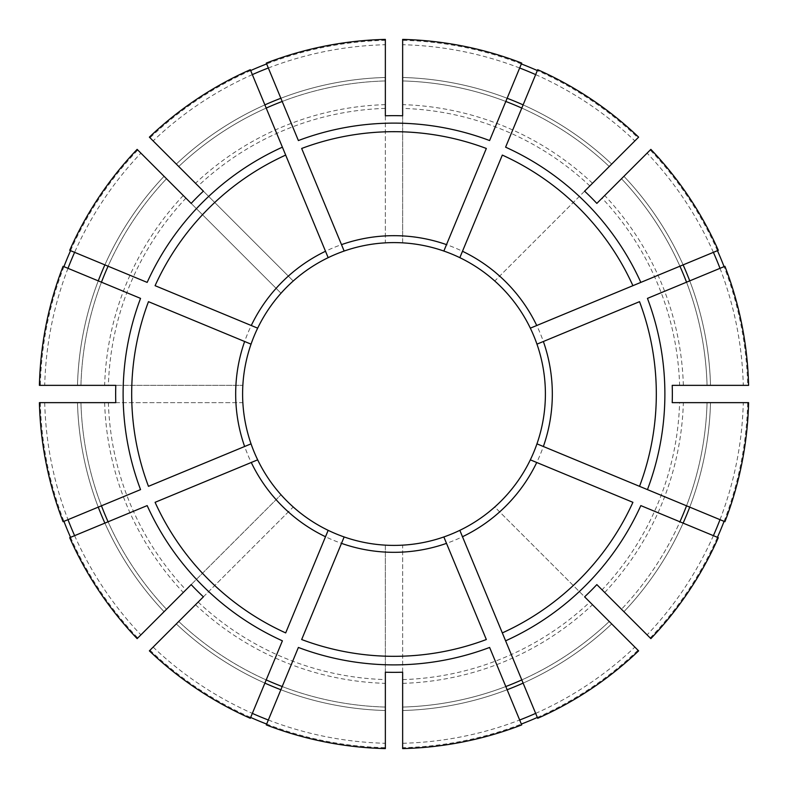 <?xml version="1.0" encoding="UTF-8"?>
<svg xmlns="http://www.w3.org/2000/svg" width="788" height="788" viewBox="0 0 788 788"><rect width="100%" height="100%" fill="white"/><g stroke="black" fill="none" stroke-linecap="round" stroke-linejoin="round"><path stroke-width="0.59" stroke-dasharray="3.94 2.96" d="M720.005 519.676A349.389 349.389 0 0 0 743.281 402.648L707.063 402.648A313.181 313.181 0 0 1 621.486 609.252L623.929 611.695L621.486 609.252A313.181 313.181 0 0 0 679.916 521.794L640.831 505.6M718.301 537.692L679.916 521.794M402.648 748.6L402.648 747.674A353.782 353.782 0 0 0 521.351 724.064M537.337 717.444A353.782 353.782 0 0 0 637.965 650.198L494.766 506.999A151.394 151.394 0 0 1 443.851 536.953M402.648 747.674L402.648 545.148A151.394 151.394 0 0 1 385.352 545.148L385.352 552.083A158.319 158.319 0 0 1 288.339 511.895L293.234 506.999A151.394 151.394 0 0 1 251.047 443.851A151.394 151.394 0 0 0 281.001 494.766L191.159 584.607M713.386 535.653A349.389 349.389 0 0 1 647.096 634.862L650.858 638.625M720.005 268.324A349.389 349.389 0 0 1 743.281 385.352L707.063 385.352A313.181 313.181 0 0 0 621.486 178.748L650.858 149.375M713.386 252.347A349.389 349.389 0 0 0 647.096 153.138L621.486 178.748A313.181 313.181 0 0 1 679.916 266.206L640.831 282.399M535.653 74.614A349.389 349.389 0 0 1 634.862 140.904L609.252 166.514A313.181 313.181 0 0 0 402.648 80.937L402.648 77.48L402.648 80.937A313.181 313.181 0 0 1 505.807 101.465L489.614 140.55M519.676 67.995A349.389 349.389 0 0 0 402.648 44.719L402.648 39.4M402.648 115.787L402.648 242.852A151.394 151.394 0 0 1 459.837 257.666M385.352 115.787L385.352 242.852A151.394 151.394 0 0 1 402.648 242.852L402.648 235.917A158.319 158.319 0 0 1 499.661 276.105L494.766 281.001A151.394 151.394 0 0 1 494.766 506.999L584.607 596.841M402.648 44.719L402.648 235.917M537.692 718.301L505.6 640.831M502.32 632.912L459.975 530.679M535.653 713.386A349.389 349.389 0 0 0 634.862 647.096L609.252 621.486A313.181 313.181 0 0 1 402.648 707.063A313.181 313.181 0 0 0 505.807 686.535L489.614 647.45M486.334 639.531L443.989 537.298M724.921 521.705L647.45 489.614M639.531 486.334L536.953 443.851M632.912 502.32L530.334 459.837M115.787 402.648L242.852 402.648A151.394 151.394 0 0 1 257.666 328.163L155.088 285.68M39.4 402.648L242.852 402.648M115.787 385.352L242.852 385.352A151.394 151.394 0 0 1 257.666 328.163M718.301 250.308L679.916 266.206A313.181 313.181 0 0 0 621.486 178.748M632.912 285.68L536.736 325.513M748.6 385.352L707.063 385.352A313.181 313.181 0 0 0 686.535 282.193L647.45 298.386M639.531 301.666L536.953 344.149M203.393 596.841L293.234 506.999M149.375 650.858L288.339 511.895M537.692 69.699L505.6 147.169M502.32 155.088L459.975 257.321M486.334 148.469L443.989 250.702M268.324 720.005A349.389 349.389 0 0 0 385.352 743.281L385.352 748.6M385.352 743.281L385.352 552.083M385.352 672.213L385.352 545.148M402.648 672.213L402.648 545.148M250.308 69.699L282.399 147.169M285.68 155.088L325.513 251.264M266.295 63.079L298.386 140.55M301.666 148.469L344.149 251.047M596.841 584.607L602.071 589.838A285.739 285.739 0 0 0 679.611 402.648L672.213 402.648M647.096 634.862L602.071 589.838M63.079 266.295L140.55 298.386M148.469 301.666L250.702 344.011M69.699 250.308L147.169 282.399M707.063 402.648A313.181 313.181 0 0 1 686.535 505.807A313.181 313.181 0 0 0 707.063 402.648L748.6 402.648M743.281 402.648L679.611 402.648M672.213 385.352L679.611 385.352A285.739 285.739 0 0 0 602.071 198.162L596.841 203.393M63.079 521.705L140.55 489.614M148.469 486.334L250.702 443.989M69.699 537.692L147.169 505.6M155.088 502.32L257.321 459.975M266.295 724.921L298.386 647.45M301.666 639.531L344.011 537.298M250.308 718.301L282.399 640.831M285.68 632.912L328.025 530.679M647.096 153.138L602.071 198.162M584.607 191.159L494.766 281.001M166.514 178.748A313.181 313.181 0 0 0 108.084 266.206A313.181 313.181 0 0 1 166.514 178.748L164.071 176.305L166.514 178.748A313.181 313.181 0 0 0 80.937 385.352L77.48 385.352L80.937 385.352A313.181 313.181 0 0 1 101.465 282.193A313.181 313.181 0 0 0 80.937 385.352M70.556 250.663A353.782 353.782 0 0 1 137.802 150.035L140.904 153.138A349.389 349.389 0 0 0 74.614 252.347M67.995 268.324A349.389 349.389 0 0 0 44.719 385.352L242.852 385.352M63.936 266.649A353.782 353.782 0 0 0 40.326 385.352M80.937 402.648A313.181 313.181 0 0 0 101.465 505.807A313.181 313.181 0 0 1 80.937 402.648A313.181 313.181 0 0 0 166.514 609.252L164.071 611.695L166.514 609.252A313.181 313.181 0 0 1 108.084 521.794A313.181 313.181 0 0 0 166.514 609.252M44.719 402.648A349.389 349.389 0 0 0 67.995 519.676M74.614 535.653A349.389 349.389 0 0 0 140.904 634.862L281.001 494.766M40.326 402.648A353.782 353.782 0 0 0 63.936 521.351M70.556 537.337A353.782 353.782 0 0 0 137.802 637.965M178.748 621.486A313.181 313.181 0 0 0 266.206 679.916A313.181 313.181 0 0 1 178.748 621.486A313.181 313.181 0 0 0 385.352 707.063A313.181 313.181 0 0 1 282.193 686.535A313.181 313.181 0 0 0 385.352 707.063M153.138 647.096A349.389 349.389 0 0 0 252.347 713.386M150.035 650.198A353.782 353.782 0 0 0 250.663 717.444M266.649 724.064A353.782 353.782 0 0 0 385.352 747.674M650.198 637.965A353.782 353.782 0 0 0 717.444 537.337M724.064 521.351A353.782 353.782 0 0 0 747.674 402.648M743.281 385.352L747.674 385.352A353.782 353.782 0 0 0 724.064 266.649M717.444 250.663A353.782 353.782 0 0 0 650.198 150.035M747.674 385.352L679.611 385.352M634.862 140.904L637.965 137.802A353.782 353.782 0 0 0 537.337 70.556M521.351 63.936A353.782 353.782 0 0 0 402.648 40.326M637.965 137.802L499.661 276.105M250.663 70.556A353.782 353.782 0 0 0 150.035 137.802L293.234 281.001A151.394 151.394 0 0 0 281.001 293.234L185.929 198.162A285.739 285.739 0 0 0 108.389 385.352M268.324 67.995A349.389 349.389 0 0 1 385.352 44.719L385.352 40.326A353.782 353.782 0 0 0 266.649 63.936M385.352 40.326L385.352 242.852A151.394 151.394 0 0 0 328.163 257.666A151.394 151.394 0 0 1 385.352 242.852M137.802 150.035L185.929 198.162M140.904 634.862L137.142 638.625M724.921 266.295L686.535 282.193A313.181 313.181 0 0 1 707.063 385.352M609.252 166.514A313.181 313.181 0 0 0 521.794 108.084A313.181 313.181 0 0 1 609.252 166.514L638.625 137.142M402.648 743.281A349.389 349.389 0 0 0 519.676 720.005M609.252 621.486A313.181 313.181 0 0 1 521.794 679.916A313.181 313.181 0 0 0 609.252 621.486L638.625 650.858M634.862 647.096L637.965 650.198M385.352 44.719L385.352 39.4M252.347 74.614A349.389 349.389 0 0 0 153.138 140.904L149.375 137.142M44.719 385.352L39.4 385.352M521.705 63.079L505.807 101.465A313.181 313.181 0 0 0 402.648 80.937M521.705 724.921L505.807 686.535A313.181 313.181 0 0 1 402.648 707.063M140.904 153.138L137.142 149.375M344.149 536.953A151.394 151.394 0 0 1 328.163 530.334M385.352 80.937A313.181 313.181 0 0 0 282.193 101.465A313.181 313.181 0 0 1 385.352 80.937L385.352 77.48L385.352 80.937A313.181 313.181 0 0 0 178.748 166.514L176.305 164.071L178.748 166.514A313.181 313.181 0 0 1 266.206 108.084A313.181 313.181 0 0 0 178.748 166.514A313.181 313.181 0 0 1 385.352 80.937M203.393 191.159L293.234 281.001M191.159 203.393L281.001 293.234M153.138 140.904L150.035 137.802M623.929 611.695A316.638 316.638 0 0 0 683.117 523.124A316.638 316.638 0 0 1 623.929 611.695M402.648 683.354A289.491 289.491 0 0 0 592.487 604.721M689.736 507.137A316.638 316.638 0 0 0 710.52 402.648A316.638 316.638 0 0 1 689.736 507.137M710.52 385.352A316.638 316.638 0 0 0 689.736 280.863A316.638 316.638 0 0 1 710.52 385.352M683.117 264.876A316.638 316.638 0 0 0 623.929 176.305A316.638 316.638 0 0 1 683.117 264.876M611.695 164.071A316.638 316.638 0 0 0 523.124 104.883A316.638 316.638 0 0 1 611.695 164.071M507.137 98.264A316.638 316.638 0 0 0 402.648 77.48A316.638 316.638 0 0 1 507.137 98.264M164.071 176.305A316.638 316.638 0 0 0 104.883 264.876A316.638 316.638 0 0 1 164.071 176.305M98.264 280.863A316.638 316.638 0 0 0 77.48 385.352A316.638 316.638 0 0 1 98.264 280.863M77.48 402.648A316.638 316.638 0 0 0 98.264 507.137A316.638 316.638 0 0 1 77.48 402.648M104.883 523.124A316.638 316.638 0 0 0 164.071 611.695A316.638 316.638 0 0 1 104.883 523.124M176.305 623.929A316.638 316.638 0 0 0 264.876 683.117A316.638 316.638 0 0 1 176.305 623.929M280.863 689.736A316.638 316.638 0 0 0 385.352 710.52A316.638 316.638 0 0 1 280.863 689.736M402.648 710.52A316.638 316.638 0 0 0 507.137 689.736A316.638 316.638 0 0 1 402.648 710.52M523.124 683.117A316.638 316.638 0 0 0 611.695 623.929A316.638 316.638 0 0 1 523.124 683.117M604.721 592.487A289.491 289.491 0 0 0 683.354 402.648M683.354 385.352A289.491 289.491 0 0 0 604.721 195.513M592.487 183.279A289.491 289.491 0 0 0 402.648 104.646M589.838 185.929A285.739 285.739 0 0 0 402.648 108.389M385.352 104.646A289.491 289.491 0 0 0 195.513 183.279M385.352 108.389A285.739 285.739 0 0 0 198.162 185.929M288.339 276.105A158.319 158.319 0 0 1 385.352 235.917M183.279 195.513A289.491 289.491 0 0 0 104.646 385.352M104.646 402.648A289.491 289.491 0 0 0 183.279 592.487M108.389 402.648A285.739 285.739 0 0 0 185.929 589.838M276.105 499.661A158.319 158.319 0 0 1 235.917 402.648M402.648 679.611A285.739 285.739 0 0 0 589.838 602.071M195.513 604.721A289.491 289.491 0 0 0 385.352 683.354M198.162 602.071A285.739 285.739 0 0 0 385.352 679.611M385.352 77.48A316.638 316.638 0 0 0 280.863 98.264A316.638 316.638 0 0 1 385.352 77.48M264.876 104.883A316.638 316.638 0 0 0 176.305 164.071A316.638 316.638 0 0 1 264.876 104.883M499.661 511.895A158.319 158.319 0 0 1 402.648 552.083M552.083 402.648A158.319 158.319 0 0 1 511.895 499.661M511.895 288.339A158.319 158.319 0 0 1 552.083 385.352M235.917 385.352A158.319 158.319 0 0 1 276.105 288.339"/><path stroke-width="1.18" d="M446.5 543.365L443.851 536.953A151.394 151.394 0 0 1 344.149 536.953L301.666 639.531A262.315 262.315 0 0 0 486.334 639.531L446.5 543.365A158.319 158.319 0 0 1 341.5 543.365M462.487 536.736L537.692 718.301A354.708 354.708 0 0 0 638.625 650.858L584.607 596.841A278.351 278.351 0 0 0 596.841 584.607L650.858 638.625A354.708 354.708 0 0 0 718.301 537.692L640.831 505.6A270.885 270.885 0 0 1 505.6 640.831L502.32 632.912A262.315 262.315 0 0 0 632.912 502.32L530.334 459.837A151.394 151.394 0 0 1 459.837 530.334L462.487 536.736A158.319 158.319 0 0 0 536.736 462.487M536.953 344.149L543.365 341.5A158.319 158.319 0 0 1 543.365 446.5L536.953 443.851A151.394 151.394 0 0 0 530.334 328.163L718.301 250.308A354.708 354.708 0 0 0 650.858 149.375L596.841 203.393A278.351 278.351 0 0 0 584.607 191.159L638.625 137.142A354.708 354.708 0 0 0 537.692 69.699L505.6 147.169A270.885 270.885 0 0 1 640.831 282.399L632.912 285.68A262.315 262.315 0 0 0 502.32 155.088L459.837 257.666A151.394 151.394 0 0 1 530.334 328.163L536.736 325.513A158.319 158.319 0 0 0 462.487 251.264M521.351 724.064A353.782 353.782 0 0 0 537.337 717.444M344.149 251.047L341.5 244.635A158.319 158.319 0 0 1 446.5 244.635L443.851 251.047A151.394 151.394 0 0 0 328.163 257.666L250.308 69.699A354.708 354.708 0 0 0 149.375 137.142L203.393 191.159A278.351 278.351 0 0 0 191.159 203.393L137.142 149.375A354.708 354.708 0 0 0 69.699 250.308L147.169 282.399A270.885 270.885 0 0 1 282.399 147.169L285.68 155.088A262.315 262.315 0 0 0 155.088 285.68L257.666 328.163A151.394 151.394 0 0 1 328.163 257.666L325.513 251.264A158.319 158.319 0 0 0 251.264 325.513M713.386 535.653A349.389 349.389 0 0 0 720.005 519.676M720.005 268.324A349.389 349.389 0 0 0 713.386 252.347M250.702 443.989L244.635 446.5A158.319 158.319 0 0 1 244.635 341.5L251.047 344.149A151.394 151.394 0 0 0 257.666 459.837L257.321 459.975M535.653 74.614A349.389 349.389 0 0 0 519.676 67.995M385.352 115.787A278.351 278.351 0 0 1 402.648 115.787L402.648 39.4A354.708 354.708 0 0 1 521.705 63.079L489.614 140.55A270.885 270.885 0 0 0 298.386 140.55L266.295 63.079A354.708 354.708 0 0 1 385.352 39.4L385.352 115.787M459.975 530.679L459.837 530.334A151.394 151.394 0 0 1 402.648 545.148M505.807 686.535A313.181 313.181 0 0 0 521.794 679.916M647.45 489.614L724.921 521.705A354.708 354.708 0 0 0 748.6 402.648L672.213 402.648A278.351 278.351 0 0 0 672.213 385.352L748.6 385.352A354.708 354.708 0 0 0 724.921 266.295L647.45 298.386A270.885 270.885 0 0 1 647.45 489.614L639.531 486.334L647.45 489.614M543.365 446.5L639.531 486.334A262.315 262.315 0 0 0 639.531 301.666L543.365 341.5M679.916 521.794A313.181 313.181 0 0 0 686.535 505.807M530.334 459.837A151.394 151.394 0 0 0 536.953 443.851M115.787 402.648L39.4 402.648A354.708 354.708 0 0 0 63.079 521.705L140.55 489.614A270.885 270.885 0 0 1 140.55 298.386L63.079 266.295A354.708 354.708 0 0 0 39.4 385.352L115.787 385.352A278.351 278.351 0 0 0 115.787 402.648M686.535 282.193A313.181 313.181 0 0 0 679.916 266.206M149.375 650.858L203.393 596.841A278.351 278.351 0 0 1 191.159 584.607L137.142 638.625A354.708 354.708 0 0 1 69.699 537.692L147.169 505.6A270.885 270.885 0 0 0 282.399 640.831L250.308 718.301A354.708 354.708 0 0 1 149.375 650.858M459.975 257.321L459.837 257.666A151.394 151.394 0 0 0 443.851 251.047L443.989 250.702M521.794 108.084A313.181 313.181 0 0 0 505.807 101.465M385.352 672.213L385.352 748.6A354.708 354.708 0 0 1 266.295 724.921L298.386 647.45A270.885 270.885 0 0 0 489.614 647.45L521.705 724.921A354.708 354.708 0 0 1 402.648 748.6L402.648 672.213A278.351 278.351 0 0 1 385.352 672.213M282.193 101.465A313.181 313.181 0 0 0 266.206 108.084M244.635 341.5L148.469 301.666A262.315 262.315 0 0 0 148.469 486.334L244.635 446.5M250.702 344.011L251.047 344.149A151.394 151.394 0 0 1 281.001 293.234A151.394 151.394 0 0 0 257.666 328.163M108.084 266.206A313.181 313.181 0 0 0 101.465 282.193M101.465 505.807A313.181 313.181 0 0 0 108.084 521.794M266.206 679.916A313.181 313.181 0 0 0 282.193 686.535M344.011 537.298L344.149 536.953A151.394 151.394 0 0 1 293.234 506.999M328.025 530.679L328.163 530.334A151.394 151.394 0 0 1 257.666 459.837L155.088 502.32A262.315 262.315 0 0 0 285.68 632.912L328.163 530.334A151.394 151.394 0 0 1 257.666 459.837M74.614 252.347A349.389 349.389 0 0 0 67.995 268.324M70.556 250.663A353.782 353.782 0 0 0 63.936 266.649M67.995 519.676A349.389 349.389 0 0 0 74.614 535.653M63.936 521.351A353.782 353.782 0 0 0 70.556 537.337M252.347 713.386A349.389 349.389 0 0 0 268.324 720.005M250.663 717.444A353.782 353.782 0 0 0 266.649 724.064M717.444 537.337A353.782 353.782 0 0 0 724.064 521.351M724.064 266.649A353.782 353.782 0 0 0 717.444 250.663M537.337 70.556A353.782 353.782 0 0 0 521.351 63.936M266.649 63.936A353.782 353.782 0 0 0 250.663 70.556M519.676 720.005A349.389 349.389 0 0 0 535.653 713.386M268.324 67.995A349.389 349.389 0 0 0 252.347 74.614M341.5 244.635L301.666 148.469A262.315 262.315 0 0 1 486.334 148.469L446.5 244.635M385.352 545.148A151.394 151.394 0 0 1 344.149 536.953M459.837 257.666A151.394 151.394 0 0 1 494.766 281.001M293.234 281.001A151.394 151.394 0 0 1 328.163 257.666A151.394 151.394 0 0 0 293.234 281.001M251.047 443.851A151.394 151.394 0 0 1 242.852 402.648A151.394 151.394 0 0 0 251.047 443.851M683.117 523.124A316.638 316.638 0 0 0 689.736 507.137M689.736 280.863A316.638 316.638 0 0 0 683.117 264.876M523.124 104.883A316.638 316.638 0 0 0 507.137 98.264M104.883 264.876A316.638 316.638 0 0 0 98.264 280.863M98.264 507.137A316.638 316.638 0 0 0 104.883 523.124M264.876 683.117A316.638 316.638 0 0 0 280.863 689.736M507.137 689.736A316.638 316.638 0 0 0 523.124 683.117M280.863 98.264A316.638 316.638 0 0 0 264.876 104.883M325.513 536.736A158.319 158.319 0 0 1 251.264 462.487"/></g></svg>
